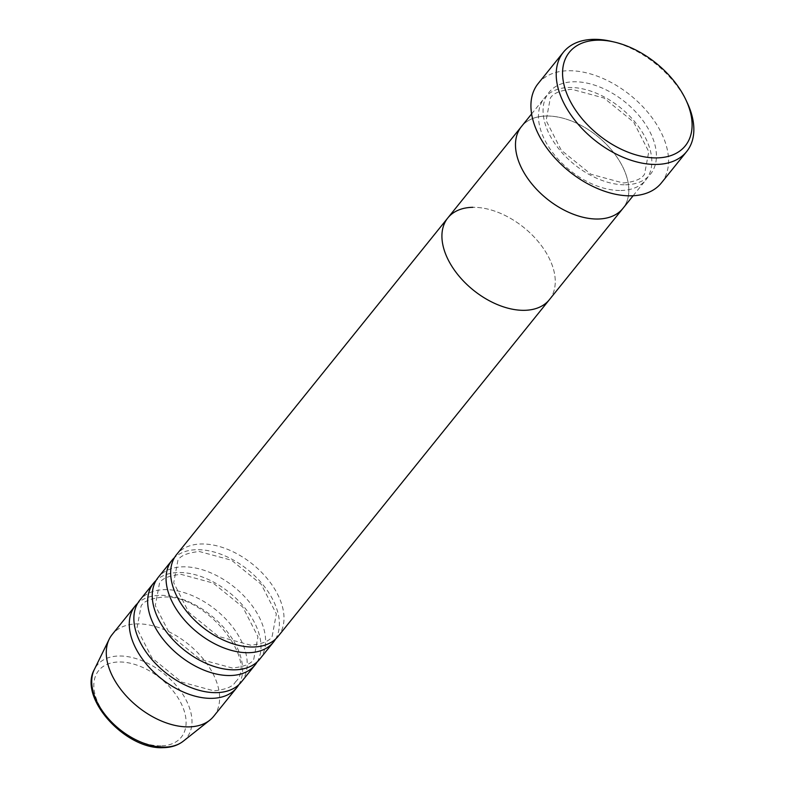 <?xml version="1.0" encoding="UTF-8"?>
<svg xmlns="http://www.w3.org/2000/svg" width="787" height="787" viewBox="0 0 787 787"><rect width="100%" height="100%" fill="white"/><g stroke="black" fill="none" stroke-linecap="round" stroke-linejoin="round"><path stroke-width="0.59" stroke-dasharray="3.94 2.95" d="M620.933 190.493A65.183 40.226 38.9 0 0 645.901 179.889A65.183 40.226 38.9 0 0 635.011 122.044A65.183 40.226 38.9 0 0 569.355 87.475A65.183 40.226 38.9 0 0 544.388 98.09A65.183 40.226 38.9 0 0 555.278 155.924A65.183 40.226 38.9 0 0 620.933 190.493M546.365 116.014A65.183 40.226 38.9 0 0 521.397 126.618A65.183 40.226 -141.1 0 1 546.365 116.014A65.183 40.226 -141.1 0 1 612.02 150.583A65.183 40.226 -141.1 0 1 622.911 208.417A65.183 40.226 38.9 0 0 612.02 150.583A65.183 40.226 38.9 0 0 546.365 116.014M661.375 182.938A79.153 48.843 38.9 0 0 648.144 112.708A79.153 48.843 38.9 0 0 568.421 70.732A79.153 48.843 38.9 0 0 538.101 83.619M610.801 41.249A79.153 48.843 -141.1 0 1 687.307 102.89M275.568 639.074A65.183 40.226 38.9 0 0 260.704 582.065A65.183 40.226 38.9 0 0 196.927 549.69A65.183 40.226 38.9 0 0 174.478 557.619M278.086 636.398A65.183 40.226 38.9 0 0 267.187 578.553A65.183 40.226 38.9 0 0 201.531 543.984A65.183 40.226 38.9 0 0 176.563 554.599M257.182 661.897A65.183 40.226 38.9 0 0 242.317 604.888A65.183 40.226 38.9 0 0 178.541 572.523A65.183 40.226 38.9 0 0 156.082 580.442M259.69 659.221A65.183 40.226 38.9 0 0 248.79 601.386A65.183 40.226 38.9 0 0 183.135 566.817A65.183 40.226 38.9 0 0 158.167 577.422M238.786 684.729A65.183 40.226 38.9 0 0 223.921 627.711A65.183 40.226 38.9 0 0 160.145 595.346A65.183 40.226 38.9 0 0 137.695 603.275M241.304 682.044A65.183 40.226 38.9 0 0 230.404 624.209A65.183 40.226 38.9 0 0 164.749 589.64A65.183 40.226 38.9 0 0 139.781 600.245M213.71 716.278A65.183 40.226 38.9 0 0 202.82 658.444A65.183 40.226 38.9 0 0 137.164 623.875A65.183 40.226 38.9 0 0 112.197 634.489M549.356 299.719A65.183 40.226 38.9 0 0 538.456 241.884A65.183 40.226 38.9 0 0 472.8 207.315A65.183 40.226 -141.1 0 1 538.456 241.884A65.183 40.226 -141.1 0 1 549.356 299.719M447.833 217.92A65.183 40.226 -141.1 0 1 472.8 207.315M625.537 184.788A65.183 40.226 38.9 0 0 650.219 132.432A65.183 40.226 38.9 0 0 573.949 81.769A65.183 40.226 38.9 0 0 549.267 134.124A65.183 40.226 38.9 0 0 625.537 184.788M160.961 745.85A53.073 32.749 -141.1 0 1 98.867 704.611A53.073 32.749 -141.1 0 1 118.965 661.985A53.073 32.749 -141.1 0 1 181.059 703.224A53.073 32.749 -141.1 0 1 160.961 745.85M183.243 741.216A57.658 35.572 38.9 0 0 179.505 689.599A57.658 35.572 38.9 0 0 119.053 656.004A57.658 35.572 38.9 0 0 94.312 669.56M623.156 182.987C634.529 181.964 641.671 179.003 644.573 174.114L648.773 151.694L633.633 122.064L603.963 98.021L571.726 89.285C560.364 90.308 553.222 93.26 550.31 98.159L546.119 120.578L561.249 150.199L590.929 174.242L623.156 182.987M531.599 113.958L544.388 98.09M633.122 195.756L645.901 179.889M272.154 636.329L276.345 613.909L261.215 584.279L231.545 560.236L199.308 551.5C187.345 552.808 180.203 555.77 177.892 560.374L173.701 582.793L188.831 612.414L218.501 636.457L250.738 645.202C262.701 643.884 269.843 640.933 272.154 636.329M253.768 659.152L257.959 636.732L242.829 607.111L213.149 583.059L180.921 574.323C168.949 575.631 161.817 578.593 159.495 583.197L155.305 605.616L170.435 635.237L200.114 659.28L232.342 668.025C244.314 666.707 251.456 663.756 253.768 659.152M235.372 681.975C258.903 661.021 205.122 593.172 162.525 597.146C150.563 598.464 143.421 601.416 141.109 606.02L136.918 628.439L152.048 658.06L181.718 682.113L213.956 690.848C225.918 689.54 233.06 686.579 235.372 681.975"/><path stroke-width="1.18" d="M597.854 40.176A74.499 45.971 38.9 0 0 569.64 100.008A74.499 45.971 38.9 0 0 656.811 157.902A74.499 45.971 38.9 0 0 685.949 99.979A74.499 45.971 38.9 0 0 613.939 41.967A74.499 45.971 38.9 0 0 597.854 40.176M685.949 99.979L687.307 102.89A79.153 48.843 -141.1 0 1 686.667 151.557A79.153 48.843 -141.1 0 1 656.348 164.434A79.153 48.843 -141.1 0 1 576.625 122.457A79.153 48.843 -141.1 0 1 563.394 52.227A79.153 48.843 -141.1 0 1 593.713 39.35A79.153 48.843 -141.1 0 1 610.801 41.249L613.939 41.967M472.8 207.315A65.183 40.226 38.9 0 0 447.833 217.92L521.397 126.618A65.183 40.226 38.9 0 0 532.297 184.453A65.183 40.226 38.9 0 0 597.953 219.022A65.183 40.226 38.9 0 0 622.911 208.417A65.183 40.226 -141.1 0 1 597.953 219.022A65.183 40.226 -141.1 0 1 532.297 184.453A65.183 40.226 -141.1 0 1 521.397 126.618L531.599 113.958M563.394 52.227L538.101 83.619A79.153 48.843 38.9 0 0 551.343 153.849A79.153 48.843 38.9 0 0 631.066 195.825A79.153 48.843 38.9 0 0 661.375 182.938L686.667 151.557M174.478 557.619A65.183 40.226 38.9 0 0 171.969 560.305A65.183 40.226 38.9 0 0 182.859 618.139A65.183 40.226 38.9 0 0 248.515 652.708A65.183 40.226 38.9 0 0 273.483 642.103A65.183 40.226 38.9 0 0 275.568 639.074M447.833 217.92A65.183 40.226 38.9 0 0 458.732 275.755A65.183 40.226 38.9 0 0 524.388 310.324A65.183 40.226 -141.1 0 1 458.732 275.755A65.183 40.226 -141.1 0 1 447.833 217.92L176.563 554.599A65.183 40.226 38.9 0 0 187.463 612.434A65.183 40.226 38.9 0 0 253.119 647.003A65.183 40.226 38.9 0 0 278.086 636.398L549.356 299.719A65.183 40.226 -141.1 0 1 524.388 310.324A65.183 40.226 38.9 0 0 549.356 299.719L633.122 195.756M156.082 580.442A65.183 40.226 38.9 0 0 153.573 583.128A65.183 40.226 38.9 0 0 164.473 640.962A65.183 40.226 38.9 0 0 230.129 675.531A65.183 40.226 38.9 0 0 255.096 664.926A65.183 40.226 38.9 0 0 257.182 661.897M171.969 560.305L158.167 577.422A65.183 40.226 38.9 0 0 169.067 635.257A65.183 40.226 38.9 0 0 234.723 669.826A65.183 40.226 38.9 0 0 259.69 659.221L273.483 642.103M137.695 603.275A65.183 40.226 38.9 0 0 135.187 605.951A65.183 40.226 38.9 0 0 146.077 663.785A65.183 40.226 38.9 0 0 211.733 698.354A65.183 40.226 38.9 0 0 236.7 687.749A65.183 40.226 38.9 0 0 238.786 684.729M153.573 583.128L139.781 600.245A65.183 40.226 38.9 0 0 150.681 658.08A65.183 40.226 38.9 0 0 216.336 692.649A65.183 40.226 38.9 0 0 241.304 682.044L255.096 664.926M135.187 605.951L112.197 634.489A65.183 40.226 38.9 0 0 109.196 639.211A65.183 40.226 38.9 0 0 125.979 695.649A65.183 40.226 38.9 0 0 188.742 726.893A65.183 40.226 38.9 0 0 209.736 720.223A65.183 40.226 38.9 0 0 213.71 716.278L236.7 687.749M183.243 741.216C177.872 745.368 171.241 747.512 163.342 747.65C125.763 749.991 78.12 698.039 94.312 669.56A57.658 35.572 38.9 0 0 109.167 719.485A57.658 35.572 38.9 0 0 164.68 747.109A57.658 35.572 38.9 0 0 183.243 741.216L209.736 720.223M94.312 669.56L109.196 639.211"/></g></svg>
